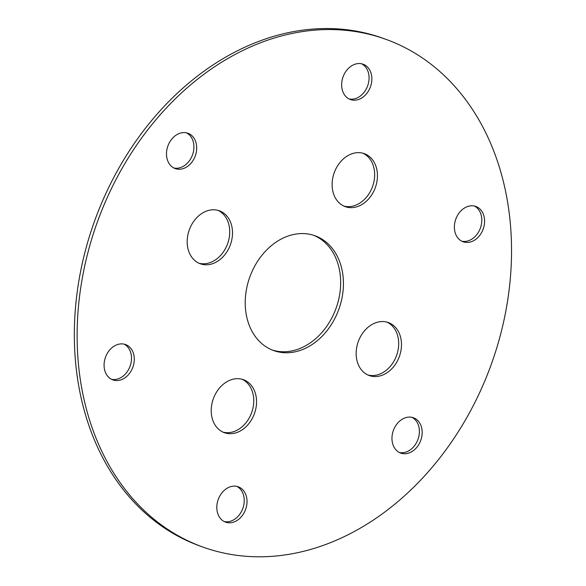 <?xml version="1.0" encoding="UTF-8"?>
<svg xmlns="http://www.w3.org/2000/svg" width="586" height="586" viewBox="0 0 586 586"><rect width="100%" height="100%" fill="white"/><g stroke="black" fill="none" stroke-linecap="round" stroke-linejoin="round"><path stroke-width="0.88" d="M411.995 417.342A18.774 14.569 -70.2 0 1 419.129 434.856A18.774 14.569 -70.2 0 1 406.75 451.791A18.774 14.569 -70.2 0 1 399.352 452.487M409.533 452.788A18.774 14.569 -70.2 0 1 400.707 453.081A18.774 14.569 -70.2 0 1 393.36 430.483A18.774 14.569 -70.2 0 1 413.423 417.752A18.774 14.569 -70.2 0 1 422.037 434.922A18.774 14.569 -70.2 0 1 409.533 452.788M474.411 206.045A18.774 14.569 -70.2 0 1 481.546 223.552A18.774 14.569 -70.2 0 1 469.166 240.487A18.774 14.569 -70.2 0 1 461.768 241.19M471.95 241.491A18.774 14.569 -70.2 0 1 463.123 241.784A18.774 14.569 -70.2 0 1 455.776 219.186A18.774 14.569 -70.2 0 1 475.839 206.455A18.774 14.569 -70.2 0 1 484.454 223.625A18.774 14.569 -70.2 0 1 471.95 241.491M236.847 486.395A18.774 14.569 -70.2 0 1 243.981 503.909A18.774 14.569 -70.2 0 1 231.602 520.837A18.774 14.569 -70.2 0 1 224.196 521.54M234.385 521.84A18.774 14.569 -70.2 0 1 225.559 522.133A18.774 14.569 -70.2 0 1 218.204 499.536A18.774 14.569 -70.2 0 1 238.268 486.805A18.774 14.569 -70.2 0 1 246.889 503.975A18.774 14.569 -70.2 0 1 234.385 521.84M124.107 344.15A18.774 14.569 -70.2 0 1 131.242 361.657A18.774 14.569 -70.2 0 1 118.87 378.593A18.774 14.569 -70.2 0 1 111.465 379.288M121.654 379.589A18.774 14.569 -70.2 0 1 112.827 379.882A18.774 14.569 -70.2 0 1 105.473 357.284A18.774 14.569 -70.2 0 1 125.536 344.553A18.774 14.569 -70.2 0 1 134.15 361.723A18.774 14.569 -70.2 0 1 121.654 379.589M186.524 132.846A18.774 14.569 -70.2 0 1 193.658 150.353A18.774 14.569 -70.2 0 1 181.286 167.288A18.774 14.569 -70.2 0 1 173.881 167.992M184.07 168.292A18.774 14.569 -70.2 0 1 175.243 168.585A18.774 14.569 -70.2 0 1 167.889 145.987A18.774 14.569 -70.2 0 1 187.952 133.256A18.774 14.569 -70.2 0 1 196.566 150.426A18.774 14.569 -70.2 0 1 184.07 168.292M361.679 63.793A18.774 14.569 -70.2 0 1 368.814 81.3A18.774 14.569 -70.2 0 1 356.435 98.236A18.774 14.569 -70.2 0 1 349.029 98.939M359.218 99.239A18.774 14.569 -70.2 0 1 350.391 99.532A18.774 14.569 -70.2 0 1 343.037 76.934A18.774 14.569 -70.2 0 1 363.1 64.204A18.774 14.569 -70.2 0 1 371.722 81.373A18.774 14.569 -70.2 0 1 359.218 99.239M217.963 210.352A28.157 21.85 -70.2 0 1 229.404 236.473A28.157 21.85 -70.2 0 1 210.77 262.345A28.157 21.85 -70.2 0 1 198.94 263.217M213.553 263.341A28.157 21.85 -70.2 0 1 200.309 263.781A28.157 21.85 -70.2 0 1 189.285 229.888A28.157 21.85 -70.2 0 1 219.376 210.792A28.157 21.85 -70.2 0 1 232.305 236.546A28.157 21.85 -70.2 0 1 213.553 263.341M362.895 153.21A28.157 21.85 -70.2 0 1 374.337 179.338A28.157 21.85 -70.2 0 1 355.702 205.203A28.157 21.85 -70.2 0 1 343.872 206.082M358.486 206.206A28.157 21.85 -70.2 0 1 345.242 206.646A28.157 21.85 -70.2 0 1 334.218 172.745A28.157 21.85 -70.2 0 1 364.309 153.649A28.157 21.85 -70.2 0 1 377.238 179.404A28.157 21.85 -70.2 0 1 358.486 206.206M386.936 322.117A28.157 21.85 -70.2 0 1 398.37 348.238A28.157 21.85 -70.2 0 1 379.743 374.11A28.157 21.85 -70.2 0 1 367.913 374.989M382.526 375.113A28.157 21.85 -70.2 0 1 369.283 375.545A28.157 21.85 -70.2 0 1 358.251 341.653A28.157 21.85 -70.2 0 1 388.35 322.556A28.157 21.85 -70.2 0 1 401.278 348.311A28.157 21.85 -70.2 0 1 382.526 375.113M242.003 379.252A28.157 21.85 -70.2 0 1 253.445 405.38A28.157 21.85 -70.2 0 1 234.81 431.245A28.157 21.85 -70.2 0 1 222.98 432.124M237.594 432.248A28.157 21.85 -70.2 0 1 224.35 432.688A28.157 21.85 -70.2 0 1 213.319 398.788A28.157 21.85 -70.2 0 1 243.417 379.691A28.157 21.85 -70.2 0 1 256.346 405.446A28.157 21.85 -70.2 0 1 237.594 432.248M313.583 235.286A61.01 47.349 -70.2 0 1 340.1 291.491A61.01 47.349 -70.2 0 1 299.578 348.626A61.01 47.349 -70.2 0 1 272.292 350.047M302.369 349.63A61.01 47.349 -70.2 0 1 273.677 350.575A61.01 47.349 -70.2 0 1 249.775 277.134A61.01 47.349 -70.2 0 1 314.99 235.762A61.01 47.349 -70.2 0 1 342.993 291.564A61.01 47.349 -70.2 0 1 302.369 349.63M329.874 542.892A269.853 209.422 109.8 0 0 509.564 286.071A269.853 209.422 109.8 0 0 385.698 39.255A269.853 209.422 109.8 0 0 97.276 222.262A269.853 209.422 109.8 0 0 202.961 547.082A269.853 209.422 109.8 0 0 329.874 542.892M385.698 39.255L382.914 38.251A269.853 209.422 109.8 0 0 94.493 221.259A269.853 209.422 109.8 0 0 200.178 546.079L202.961 547.082"/></g></svg>
